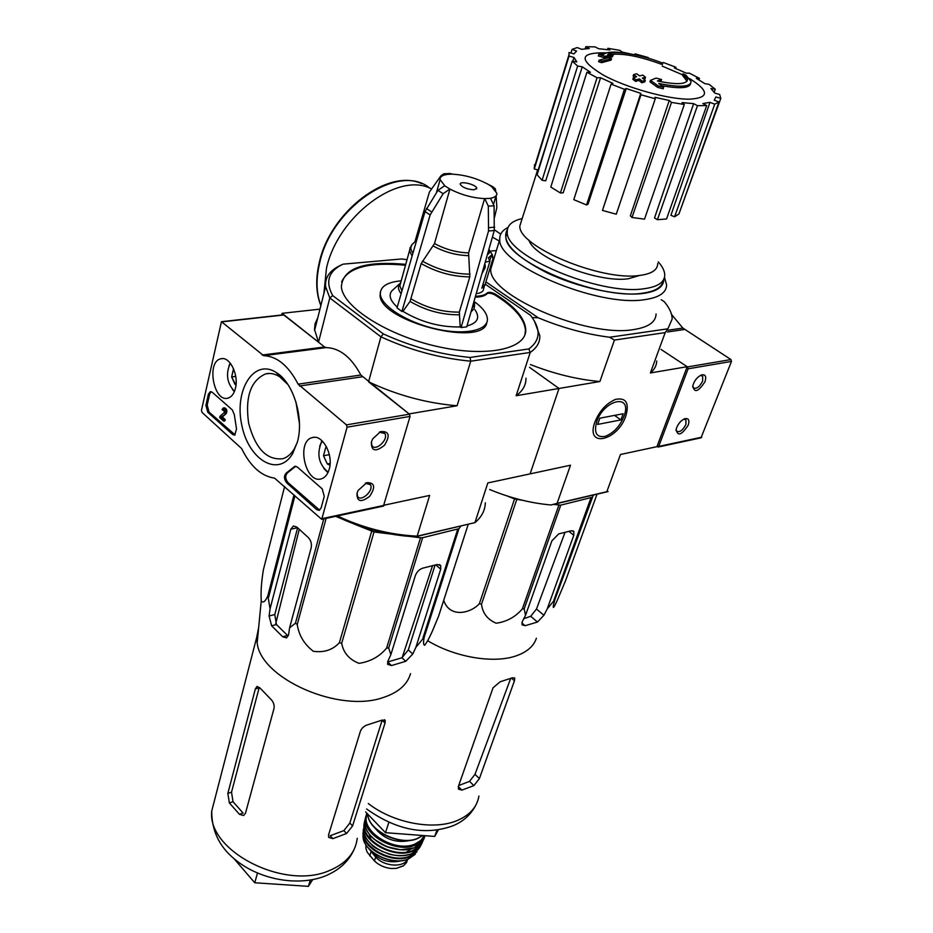 <?xml version="1.0" encoding="UTF-8"?>
<svg xmlns="http://www.w3.org/2000/svg" width="933" height="933" viewBox="0 0 933 933"><rect width="100%" height="100%" fill="white"/><g stroke="black" fill="none" stroke-linecap="round" stroke-linejoin="round"><path stroke-width="1.4" d="M668.051 330.224L682.851 328.066L671.538 314.444M682.851 328.066L730.947 359.555L731.484 361.409L701.01 437.834M656.937 446.674L658.686 446.429L688.087 368.827L687.539 366.926L660.996 349.409L687.201 366.704L656.937 446.674L620.468 454.499L606.823 491.703L608.071 491.598L551.018 504.975L557.094 503.354L570.495 465.217L530.107 473.882L559.007 388.466L599.884 381.527L614.439 340.067L665.194 332.603L650.394 372.955L687.201 366.704M704.986 381.749C706.584 376.5 705.453 374.226 701.569 374.914C697.394 376.815 694.49 380.349 692.857 385.527C694.094 393.329 698.141 392.07 704.986 381.749M688.216 425.191C689.732 420.27 688.671 418.101 685.02 418.649C680.81 420.445 677.859 423.932 676.168 429.11C677.428 436.644 681.44 435.338 688.216 425.191M675.993 430.055L676.437 431.116C679.516 432.725 682.664 430.533 685.883 424.55L685.953 419.873L683.796 419.139M692.659 386.589L693.149 387.731C696.263 389.341 699.412 387.137 702.619 381.107L702.677 376.127L700.368 375.428M202.006 412.374L201.458 410.298L221.448 321.687L263.701 355.683C277.054 356.266 288.53 365.759 298.105 384.163L346.446 424.877L347.076 427.186L321.722 519.331L274.547 478.116C261.368 476.238 250.417 466.395 241.659 448.598L202.006 412.374M221.576 321.675L283.574 314.794L324.579 346.971L262.103 355.041M383.44 506.071L410.054 416.41L409.435 414.182L360.838 375.019C351.298 357.211 339.74 348.067 326.188 347.589L324.579 346.971M356.989 493.242C356.838 501.837 361.071 502.852 369.69 496.286C375.766 487.014 374.798 482.489 366.797 482.688L358.179 490.373L356.989 493.242M371.357 442.09C371.229 451.21 375.602 452.283 384.466 445.298C390.426 435.454 389.119 430.894 380.547 431.641L372.71 438.848L371.357 442.09M208.386 394.216L205.925 405.319L207.767 412.258L232.62 434.475L234.708 435.116L236.539 428.97L234.3 414.602L232.27 409.867L212.223 392.257L210.275 391.662L208.386 394.216L209.645 394.041L211.115 391.65M286.606 482.723L316.66 509.605L319.203 510.351L321.139 507.914L324.252 496.403L322.212 488.892L297.289 466.99L294.91 466.29L286.198 473.089C283.772 475.772 283.912 478.991 286.606 482.723L287.877 482.478C285.171 478.746 285.043 475.538 287.481 472.844L286.198 473.089M297.487 441.682L292.694 453.578C278.407 478.023 248.341 459.852 241.717 424.748C234.125 389.901 254.033 358.039 276.215 372.489C293.265 382.448 304.193 417.704 297.487 441.682M235.466 388.163C234.101 393.621 231.652 396.933 228.118 398.064C213.739 402.986 206.076 361.409 220.888 358.797C229.635 355.998 239.011 374.739 235.466 388.163M329.244 469.089C327.763 474.267 325.22 477.486 321.605 478.746C305.592 484.74 295.784 441.111 312.345 437.6C322.41 434.032 333.652 454.791 329.244 469.089M297.312 442.359L294.257 448.948C291.178 453.986 287.422 457.24 282.967 458.686C266.931 460.564 255.49 448.773 248.644 423.302C244.971 396.968 250.674 380.489 265.73 373.853C270.278 372.838 274.897 373.795 279.585 376.71L287.935 384.536M299.423 423.43L295.936 401.89M371.404 441.892L371.905 445.461C375.241 452.108 388.839 439.571 384.863 433.53L379.369 432.189M357.071 492.974L357.514 496.216C360.616 502.689 374.18 490.583 370.436 484.694L365.409 483.247M319.634 510.164L287.877 482.478M295.761 466.232L287.481 472.844M235.139 434.93L209.027 412.059L207.184 405.132L209.645 394.041M224.282 409.879L222.952 410.298L223.523 409.529L224.445 412.363L220.013 416.258L219.71 417.599L223.617 421.075L223.932 419.733L221.074 417.203L226.287 413.541L222.334 417.004L225.191 419.535L224.888 420.876L223.617 421.075M225.191 419.535L223.932 419.733M222.334 417.004L221.074 417.203M223.453 407.966L224.491 407.814C226.777 408.642 227.372 410.543 226.287 413.541M222.952 410.298L222.089 409.529L223.232 408.001C225.506 408.829 226.101 410.742 225.016 413.727M235.967 385.177L231.641 376.932L233.623 368.897M236.037 384.431L235.093 384.559L231.641 376.932L233.425 369.106M234.475 391.324C227.116 383.475 225.599 374.401 229.915 364.115L230.451 363.38M234.335 391.685L232.48 389.493M229.04 365.689L230.206 363.077M235.722 376.372L231.641 376.932M329.967 465.252L327.308 463.946L323.506 455.747L325.652 447.688L326.585 446.977M330.107 463.421L327.308 463.946L323.506 455.747L325.652 447.688M328.241 471.993L327.261 471.48C318.946 463.934 316.835 454.593 320.952 443.443L322.573 441.286M327.926 472.669L323.786 468.378M319.704 446.254L322.037 440.761M329.337 454.674L323.506 455.747M536.382 638.254C533.641 646.476 526.562 652.459 515.133 656.202C492.589 663.666 454.499 657.03 427.734 640.738M593.318 495.061L554.913 599.557C553.036 605.984 551.403 613.552 557.701 599.348L565.526 580.758L597.027 494.187M554.913 599.557L547.193 608.981L573.807 535.262L573.842 531.507L571.194 530.76L558.669 533.921L551.893 540.848L525.536 615.325L522.27 621.67L522.037 624.795L525.116 625.716L537.478 622.031L543.916 615.279L547.193 608.981M591.954 497.371L560.768 505.126L524.194 608.841L525.536 615.325M524.194 608.841L522.34 608.946C515.389 616.993 506.677 621.763 496.204 623.221C487.504 619.512 482.606 613.191 481.498 604.234L479.375 603.674C471.013 613.168 449.694 618.591 443.711 600.304M565.036 532.311L536.498 609.027L530.702 616.281L537.478 622.031M522.842 500.368L514.538 498.957L507.342 496.029M560.768 505.126L553.351 504.426M590.904 498.012L553.864 600.269M558.867 505.161L522.34 608.946M516.742 499.552L481.498 604.234M514.538 498.957L479.375 603.674M686.023 75.246L691.073 81.474C690.7 87.014 679.912 87.667 658.71 83.457L663.655 87.294L658.092 85.848L650.476 80.343L656.097 78.092L661.544 79.503L657.403 80.996C677.066 84.985 687.096 84.425 687.493 79.34L682.979 73.754L686.023 75.246M690.607 83.55C689.545 88.238 679.877 88.95 661.602 85.661M687.026 81.276L682.478 75.211L682.979 73.754M659.643 81.474L661.042 81.008L661.544 79.503M663.655 87.294L663.153 88.798L657.578 87.352L649.974 81.847L650.476 80.343M657.578 87.352L658.092 85.848M662.267 64.68L662.757 63.234L661.579 62.698L661.089 64.144C639.875 56.4 623.232 53.169 611.173 54.452M661.579 62.698C639.303 53.904 611.535 49.729 607.605 54.767L613.541 54.312L612.34 56.82L604.339 57.706L598.24 55.91L599.476 53.403L603.558 54.359C607.266 51.478 616.363 51.362 630.86 54.009L621.949 52.038L620.002 50.405L607.919 48.294L609.844 49.927L598.589 48.714L595.161 46.907L585.842 46.685L589.283 48.493L581.691 49.309L577.212 47.583L572.081 49.344L576.594 51.082L573.912 53.881L569.002 52.516L569.025 56.073L573.97 57.461L572.78 61.216M604.339 57.706L604.817 56.225L598.706 54.429M612.34 56.82L612.818 55.339L604.817 56.225M613.541 54.312L612.818 55.339M608.491 57.671L611.523 58.627L602.112 61.181L599.091 60.213L608.491 57.671M602.112 61.181L601.645 62.663L611.045 60.12L611.523 58.627M601.645 62.663L598.613 61.706L599.091 60.213M642.767 75.107L645.531 77.217L642.37 78.022L645.286 80.39L642.277 81.253L639.362 78.885L636.108 79.9L633.332 77.766L636.586 76.751L633.612 74.605L636.633 73.765L639.606 75.9L642.767 75.107M643.677 79.06L645.03 78.722L645.531 77.217M634.79 77.299L633.122 76.109L633.612 74.605M645.286 80.39L644.796 81.894L641.776 82.757L638.86 80.39L635.606 81.416L632.842 79.282L633.332 77.766M635.606 81.416L636.108 79.9M638.86 80.39L639.362 78.885M641.776 82.757L642.277 81.253M639.618 275.445L628.294 278.769C598.263 283.282 533.944 258.009 528.964 240.154M489.673 489.533C510.223 498.012 530.667 503.167 551.018 504.975M529.524 367.345L559.007 388.466L529.524 367.345M625.81 416.095C629.472 403.009 626.101 397.423 615.698 399.347C605.879 403.557 598.776 411.605 594.379 423.477C586.286 448.33 617.763 440.434 625.81 416.095M557.094 503.354L606.823 491.703M656.086 313.943C655.806 322.025 648.458 327.215 634.02 329.512C587.615 338.178 487.761 295.155 490.781 269.007L493.067 261.473M489.685 251.152L496.368 250.569M485.895 281.871L538.224 317.78C562.086 327.705 585.877 334.201 609.599 337.245L667.876 328.801L672.145 319.086C672.157 313.733 669.509 307.913 664.191 301.616L661.217 299.726M538.224 317.78L532.183 317.57M650.394 372.955C654.453 369.596 656.564 365.608 656.739 360.989M667.876 328.801L665.194 332.603M530.434 364.558C554.179 373.876 577.329 379.533 599.884 381.527M614.439 340.067L609.599 337.245M664.483 277.381L666.605 284.845C666.454 292.67 659.141 297.604 644.668 299.656C598.123 307.493 497.056 264.622 499.773 239.373C499.517 234.288 502.246 230.334 507.972 227.5M658.278 261.881C662.5 266.628 664.658 270.99 664.751 274.978C664.646 282.302 657.73 286.897 644.015 288.74C600.082 295.819 504.788 255.56 507.249 232.014C507.027 225.401 512.007 220.923 522.177 218.567M663.13 280.425C662.302 287.189 655.398 291.446 642.429 293.207C598.52 300.403 503.4 260.12 505.896 236.434L507.237 230.719M663.783 279.305C663.795 286.839 656.82 291.574 642.884 293.498C619.22 296.496 577.55 287.504 546.411 272.506C513.803 255.595 500.799 241.239 507.377 229.448M689.58 78.582C709.372 90.968 709.453 97.837 689.849 99.166C668.879 99.644 626.428 87.842 603.254 75.072C578.052 59.595 579.136 52.201 606.485 52.866M662.208 66.103L682.606 74.827M714.725 104.193L674.582 216.806L670.909 215.29L709.955 102.35L714.725 104.193L718.981 101.989L714.246 100.169L715.879 96.974L720.801 98.35L719.646 94.478L714.76 93.113L710.934 88.518L715.261 89.241L709.115 84.355L704.812 83.62L696.298 78.337L699.447 78.349L689.382 73.171L686.233 73.147L674.396 67.934L675.959 67.269L663.48 62.534L662.302 63.012M648.33 58.184L648.213 57.519L635.046 53.846L635.186 54.849M572.221 61.123L577.632 66.033L542.096 180.279L537.105 174.774L572.221 61.123L576.827 61.905L573.97 57.461M577.632 66.033L582.262 66.814L545.723 180.78L542.096 180.279M586.904 72.238L597.05 77.742L560.406 192.968L550.797 187.078L586.904 72.238L590.437 72.273L582.262 66.814M597.05 77.742L600.584 77.754L563.205 192.804L560.406 192.968M611.092 84.122L624.434 89.311L586.565 204.968L573.783 199.662L611.092 84.122L612.923 83.364L600.584 77.754M624.434 89.311L626.241 88.53L588.047 204.129L586.565 204.968M640.761 93.347L640.971 94.781L602.461 210.415L640.761 93.347L626.241 88.53M640.971 94.781L655.269 98.77L655.024 97.312L669.264 100.496L671.492 102.397L684.309 104.484L682.07 102.595L693.639 103.645L697.476 105.674L706.701 105.581L702.876 103.563L709.955 102.35M657.718 263.479C657.73 269.929 651.642 273.929 639.455 275.468C600.887 281.311 517.593 246.195 519.868 225.833L521.687 220.106M697.476 105.674L657.415 219.698L654.5 217.96L693.639 103.645M671.492 102.397L632.003 217.482L630.358 215.78L669.264 100.496M552.686 124.369L538.154 170.028L534.306 168.955L569.025 56.073M585.189 48.773L585.842 46.685M607.5 49.612L607.919 48.294M634.743 54.755L635.046 53.846M675.562 68.412L675.959 67.269M698.922 79.841L699.447 78.349M714.2 92.227L715.261 89.241M680.612 209.319L720.801 98.35M674.582 216.806L678.979 213.902L718.981 101.989M657.415 219.698L666.535 218.975L706.701 105.581M632.003 217.482L644.505 219.138L684.309 104.484M602.461 210.415L616.27 214.217L655.269 98.77M534.539 164.698L534.306 168.955M570.938 53.053L572.081 49.344M365.643 811.932L385.481 832.679L434.731 836.435L438.428 829.729M434.731 836.435L436.994 829.938M385.481 832.679L388.839 822.463M523.786 618.719L530.702 616.281M510.619 678.594L474.99 774.355L469.521 781.364L473.894 785.609L479.399 778.6L514.445 680.787L514.724 677.976L512.415 677.79L500.181 681.766L493.056 687.784L458.383 786.437L458.476 789.131L461.905 790.111L473.894 785.609M458.709 785.539L469.521 781.364M323.856 293.685L326.492 268.168C337.909 216.129 398.496 171.136 431.174 188.769M596.723 421.704C603.814 400.07 631.349 393.271 624.644 414.439C620.772 425.366 614.322 432.667 605.284 436.352C596.56 437.822 593.703 432.935 596.723 421.704M597.668 424.422L599.872 418.182L623.127 413.751L620.9 419.908L597.668 424.422M614.532 415.383L620.9 419.908M374.413 860.891L375.672 857.065C384.023 866.605 403.488 867.935 407.604 859.328L406.613 862.419L403.674 865.661L396.385 868.343L391.463 868.53C384.641 867.807 378.961 865.264 374.413 860.891L367.17 852.167L365.876 848.354L365.958 844.866M375.672 857.065L367.847 847.456M401.855 860.681C388.781 863.83 378.04 860.074 369.62 849.403M435.081 565.048L408.304 649.904L401.948 657.765L387.696 661.975L391.487 665.556L387.615 664.331L387.778 661.392L390.857 654.698L388.688 647.945L386.612 648.085C379.591 656.552 370.389 661.637 359.018 663.34C349.245 659.549 343.472 652.878 341.676 643.303L339.39 642.697C332.696 649.939 324.008 652.797 313.336 651.281C304.205 644.26 298.84 635.303 297.242 624.41L295.434 623.244L289.568 627.886L311.167 547.869C311.902 543.892 310.992 540.487 308.415 537.665L296.776 527.005L293.382 525.955L290.839 529.174L270.069 608.759L269.101 615.978L271.631 625.81L282.687 636.784L287.539 635.478L276.471 624.55L274.769 614.532L297.615 527.775M270.069 608.759L267.841 595.767C265.24 601.727 263.036 603.394 261.252 600.782C260.692 592.128 261.403 581.76 263.409 569.666L284.623 486.501M410.52 673.638C407.406 684.565 398.356 692.508 383.37 697.476C339.449 713.383 260.622 678.664 257.17 642.849L256.692 637.414L258.686 627.326M468.203 524.404L438.58 616.235L434.615 625.786C430.649 635.501 427.314 641.986 424.632 645.263C423.384 645.018 423.244 642.347 424.2 637.239L415.85 647.385L412.748 654.021L405.727 661.31L391.487 665.556M289.568 627.886L288.519 635.14L286.571 637.892L282.687 636.784M388.688 647.945L422.661 537.7L458.919 528.719L424.2 637.239M457.648 529.443L422.941 638.055M422.661 537.7L420.515 537.77L386.612 648.085M354.108 524.008L374.016 531.962L341.676 643.303M371.637 531.32L339.39 642.697M326.118 518.386L297.242 624.41M323.774 518.888L295.434 623.244M294.945 495.773L268.657 597.132M293.977 494.898L267.841 595.767M335.728 516.322L340.207 518.188M374.016 531.962L390.682 534.038M410.812 536.557L420.515 537.77M458.919 528.719L460.809 526.13M415.85 647.385L440.726 569.177L440.668 565.55L437.25 564.5L422.731 568.162C419.279 569.363 416.818 571.859 415.337 575.638L390.857 654.698M402.135 657.683L432.527 565.69M299.26 529.279L275.76 623.477M382.18 720.078L368.127 724.649C364.453 725.652 361.887 727.798 360.453 731.099L328.568 834.918L328.673 837.391L332.871 838.65L346.563 833.496L352.569 825.95L385.026 723.075L385.177 720.404L382.18 720.078M227.839 793.412L229.378 802.94L239.431 814.311L243.07 813.04L233.017 801.704L231.524 792.175L259.129 687.843L255.35 688.939L227.839 793.412L231.524 792.175M255.35 688.939L257.041 686.443L259.864 687.878L270.57 698.98C273.404 701.698 274.547 704.823 274.022 708.38L245.472 813.273L243.618 815.524L239.431 814.311M332.871 838.65L330.177 835.735L343.88 830.615L349.828 823.046L352.569 825.95M385.026 723.075L382.122 720.218L349.828 823.046M474.034 189.807C467.071 189.329 462.476 187.486 460.237 184.302C459.316 180.407 476.611 184.559 476.74 188.256L474.034 189.807M414.893 241.869L429.39 192.081L441.041 175.684L443.7 173.841L447 174.483C442.114 175.217 439.816 176.943 440.096 179.649L444.749 185.702L437.962 190.344L425.04 211.534L397.015 307.867L401.89 311.459L402.904 311.342L410.054 301.429L421.191 263.572L434.498 243.56L449.928 189.061L444.575 185.714M484.612 198.601L468.599 252.901L469.812 276.856L459.328 312.123L460.214 326.935L461.089 327.565L466.733 326.842L494.28 230.521L494.082 205.761L490.536 198.356L484.612 198.601C472.634 198.006 461.077 194.822 449.928 189.061M490.536 198.356L490.373 198.251C494.922 197.458 497.079 195.778 496.822 193.236L491.784 186.81L495.073 188.373L495.82 190.81M493.277 186.962L486.606 183.533C475.725 177.981 464.447 174.879 452.762 174.214L449.904 173.491L443.688 173.806M484.775 198.694L488.321 206.135L488.542 230.976L461.089 327.565M401.89 311.459L430.148 214.952L443.128 193.714L449.753 189.072M494.42 217.762L496.846 207.627L496.123 195.72M393.621 289.23L391.942 290.746C388.373 295.166 390.134 300.613 397.236 307.085M466.99 325.967C477.603 323.051 480.285 317.675 475.037 309.849M402.904 311.342C421.005 322.13 440.108 327.331 460.214 326.935M484.297 286.384L483.656 288.484C483.726 290.956 481.72 292.624 477.661 293.498M405.75 264.354C364.173 260.645 342.714 268.156 341.373 286.909C342.889 306.98 387.125 335.285 437.099 346.446C487.084 357.864 527.227 348.919 525.745 329.186C524.626 317.733 514.386 305.989 495.038 293.965C491.644 292.274 489.055 291.901 487.271 292.857L487.003 293.755C488.787 292.787 491.376 293.16 494.77 294.851C514.106 306.887 524.334 318.631 525.454 330.095L524.917 334.784M401.213 280.833C387.148 282.093 380.197 286.548 380.337 294.198C381.142 305.989 406.905 322.386 435.769 328.871C464.646 335.518 488.367 330.48 487.399 318.771C486.944 313.5 482.827 307.96 475.06 302.152M476.845 296.204C481.953 295.936 485.428 294.828 487.271 292.857M534.364 320.975L539.834 335.717C540.044 342.341 536.837 347.904 530.212 352.441L470.733 361.188L470.08 357.456C440.306 354.563 411.383 346.714 383.311 333.909L332.719 295.598C325.057 281.591 328.474 271.118 342.982 264.167L401.493 258.977L407.045 259.654M470.08 357.456L528.859 348.942L530.212 352.441L516.147 395.732L559.007 388.466L530.107 473.882L487.819 482.944L474.944 522.62C481.626 517.022 485.09 510.409 485.335 502.805M485.207 284.157L530.504 315.307C541.117 329.057 540.569 340.265 528.859 348.942M488.915 249.298C490.35 251.572 489.86 253.298 487.434 254.452M490.805 252.353L492.321 254.767L493.009 258.406L491.353 255.234L488.332 257.94L490 261.123L485.23 262.161M493.009 258.406L484.845 285.346L481.813 288.192L490 261.123M319.949 309.15L282.081 313.325L281.673 315.004M332.719 295.598L329.792 297.942L380.921 336.813L368.582 381.83L409.086 413.902L457.088 405.762L470.733 361.188C439.898 358.272 409.972 350.155 380.921 336.813L383.311 333.909M341.571 264.844L340.323 265.45C329.722 270.407 324.812 277.474 325.617 286.653L329.792 297.942L318.538 342.189L282.081 313.325M384.186 505.173L429.647 495.423L417.179 536.16L474.944 522.62L415.302 536.813C388.035 535.367 361.642 528.51 336.125 516.241M337.408 515.961C363.287 528.066 389.877 534.796 417.179 536.16L415.302 536.813M317.803 317.71L315.062 323.751L314.503 329.501L318.538 342.189M368.582 381.83C397.12 395.242 426.626 403.219 457.088 405.762M516.147 395.732C522.795 390.915 526.072 385.061 525.99 378.18M405.505 265.252C369.526 261.788 348.231 267.328 341.618 281.883M476.576 297.102C481.685 296.834 485.16 295.714 487.003 293.755M380.477 291.528L380.093 295.131C379.404 321.57 484.297 348.044 486.886 322.247M482.897 284.6L484.845 285.346M491.294 255.432L489.732 260.61M233.938 858.582L254.744 882.77L308.391 886.35L310.304 880.099M308.391 886.35L312.648 879.667M254.744 882.77L257.473 873.125M658.686 446.429L701.756 437.192M688.087 368.827L731.484 361.409M687.539 366.926L730.947 359.555M667.398 331.996L684.216 329.524M284.145 314.957L222.007 321.85M326.188 347.589L263.701 355.683M360.838 375.019L298.105 384.163M362.226 376.792L299.493 386.005M409.435 414.182L346.446 424.877M410.054 416.41L347.076 427.186M384.139 505.336L322.293 518.608M317.943 509.336L316.66 509.605M295.108 466.768L293.837 467.001M207.184 405.132L205.925 405.319M233.88 434.265L232.62 434.475M209.027 412.059L207.767 412.258M568.85 531.355L573.807 535.262M536.498 609.027L543.916 615.279M478.909 796.036C477.031 807.15 469.614 815.395 456.645 820.76C432.97 830.592 392.91 822.883 368.313 803.546M521.827 622.894L525.116 625.716M511.541 678.198L514.445 680.787M474.99 774.355L479.399 778.6M458.325 786.612L461.905 790.111M320.894 305.429C316.205 293.324 315.809 279.072 319.716 262.698C331.67 206.764 399.592 162.062 429.705 188.139M494.455 229.833L500.706 234.171M492.391 237.134L499.283 240.994M369.736 855.888L370.984 852.062M422.672 835.513L417.564 838.382C400.07 846.208 368.29 830.58 367.695 814.077M411.021 840.26C396.28 843.642 384.104 839.397 374.506 827.524M424.293 835.63L420.748 840.54L414.94 844.05C394.531 853.357 358.797 830.265 367.404 813.786M425.145 835.7C423.617 839.922 420.316 843.082 415.243 845.158C396.362 853.742 362.377 834.883 365.526 817.868L366.704 813.588M424.422 837.391C423.104 842.044 419.722 845.496 414.275 847.747C395.825 856.144 362.552 838.184 364.71 821.285L365.654 816.935M402.053 849.73C392.455 849.38 383.766 846.348 375.987 840.645M421.938 842.312L418.392 847.071L412.724 850.488C393.563 859.258 359.462 839.059 364.686 822.381M422.812 841.1L422.812 841.1C421.436 845.566 418.124 848.89 412.864 851.059C395.091 859.141 363.007 842.499 363.87 825.903L364.733 820.818L363.893 824.889M421.075 844.797C419.523 848.762 416.363 851.724 411.57 853.695C394.472 861.486 363.555 845.986 363.415 829.775C363.917 835.058 366.727 840.085 371.859 844.866C372.92 846.966 378.798 850.091 389.504 854.255C397.668 856.167 405.004 856.004 411.488 853.788L419.535 847.7M391.125 854.558L381.749 851.281M371.054 839.735L369.211 834.114M411.325 848.797L406.508 852.097M417.844 849.73L409.774 856.121C392.245 864.156 360.814 846.756 363.52 830.778M363.683 829.6L364.068 828.061M418.999 848.424L409.902 856.716C393.703 864.075 364.43 850.033 363.135 834.452L363.38 829.04L363.124 838.044L362.995 833.029M416.958 851.794L408.514 858.92C393.085 865.917 365.246 853.019 363.124 838.044C365.235 853.217 392.898 866.034 408.374 859.036L415.302 854.22M435.758 564.873L440.726 569.177M408.304 649.904L412.748 654.021M290.839 529.174L297.557 527.728M269.101 615.978L274.769 614.532M357.246 838.289C355.473 852.75 346.19 863.515 329.396 870.559C284.262 890.758 206.928 850.721 211.733 811.045L215.371 796.992M486.769 183.521L491.948 186.798M446.849 174.389L452.61 174.121M468.599 252.901C456.773 252.551 445.403 249.438 434.498 243.56M468.354 255.63C456.179 255.304 444.493 252.108 433.285 246.032M484.763 263.817C485.883 266.71 485.207 269.089 482.711 270.967M412.934 253.146C410.438 249.706 410.147 246.813 412.071 244.446L413.424 243.21M470.069 274.15C453.45 274.022 437.565 269.672 422.392 261.123M485.23 267.153L481.801 274.139M412.083 256.062L409.505 250.732L410.228 247.35M469.812 276.856C452.867 276.763 436.656 272.331 421.191 263.572M474.757 303.143L471.923 308.695M401.948 290.886L399.814 285.871L400.945 281.801M459.328 312.123C442.499 312.252 426.474 307.89 411.243 299.026M474.629 304.834L474.104 308.73L471.037 311.832M401.108 293.767C398.029 289.697 397.656 286.256 400.012 283.445L400.677 282.781M459.083 314.783C441.927 314.946 425.588 310.502 410.054 301.429M495.038 293.965L494.77 294.851M430.148 214.952L425.04 211.534M431.547 211.896L426.428 208.479M443.128 193.714L437.962 190.344M494.082 205.761L488.321 206.135M494.688 227.197L488.939 227.64M494.28 230.521L488.542 230.976M343.88 830.615L346.563 833.496M229.378 802.94L233.017 801.704M401.948 657.765L405.727 661.31M271.631 625.81L276.471 624.55M658.057 447.059L701.126 437.81M684.974 419.185L685.953 419.873M684.379 418.87L685.02 418.649M701.639 375.451L702.677 376.127M700.986 375.136L701.569 374.914M383.556 506.048L321.722 519.331M314.129 437.332L312.345 437.6M222.544 358.622L220.888 358.797M279.585 376.71L276.215 372.489M294.257 448.948L292.694 453.578M269.684 373.457L265.73 373.853M382.962 431.979L384.863 433.53M379.649 432.037L380.547 431.641M368.687 483.201L370.436 484.694M365.584 483.166L366.797 482.688M229.915 364.115L230.299 363.194M327.261 471.48L328.054 472.413M320.952 443.443L321.547 441.542M572.909 530.772L573.842 531.507M686.98 80.809L687.493 79.34M499.773 239.373L490.781 269.007M507.249 232.014L505.896 236.434M537.653 169.888L519.868 225.833M534.154 168.033L568.815 55.292M614.019 400L615.698 399.347M366.587 808.969C396.163 829.973 424.667 835.688 452.097 826.09C462.78 821.996 470.722 814.964 475.912 804.969M421.588 183.649C388.256 167.777 330.364 211.698 319.366 262.22C315.424 278.792 315.925 293.254 320.847 305.592M367.66 814.043C368.092 830.813 399.767 846.464 417.354 838.627L422.777 835.525M423.15 840.493L414.182 847.852L400.665 849.788L386.659 846.686L374.016 839.199C367.672 833.484 364.558 827.524 364.71 821.285L366.879 813.226M396.688 868.285L403.324 865.882M257.17 642.849L261.252 600.782M439.501 564.547L440.668 565.55M256.692 637.414L211.733 811.045C211.663 830.23 218.998 846.021 233.728 858.407C257.835 879.294 297.161 887.015 325.069 876.052C338.877 870.349 348.464 861.66 353.84 849.975M496.064 195.778L493.779 203.464M440.096 179.649L436.446 192.723M416.689 240.213L412.071 244.446L409.505 250.732L399.814 285.871L400.012 283.445L391.942 290.746M325.617 286.653L314.573 330.504M525.745 329.186L525.454 330.095M380.337 294.198L380.093 295.131M476.74 188.256L476.53 189.002M384.489 719.728L385.177 720.404"/></g></svg>
